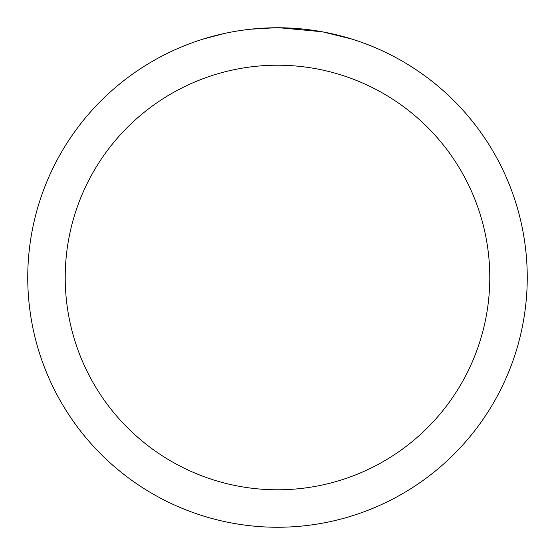 <?xml version="1.0" encoding="UTF-8"?>
<svg xmlns="http://www.w3.org/2000/svg" width="555" height="555" viewBox="0 0 555 555"><rect width="100%" height="100%" fill="white"/><g stroke="black" fill="none" stroke-linecap="round" stroke-linejoin="round"><path stroke-width="0.83" d="M277.5 65.212A212.287 212.287 0 0 1 489.787 277.5A212.287 212.287 0 0 1 277.5 489.787A212.287 212.287 0 0 1 65.212 277.5A212.287 212.287 0 0 1 277.5 65.212M277.5 27.75A249.75 249.75 0 0 1 527.25 277.5A249.75 249.75 0 0 1 277.5 527.25A249.75 249.75 0 0 1 27.75 277.5A249.75 249.75 0 0 1 277.5 27.75M323.045 31.94L351.697 39.03M321.865 31.725L279.269 27.757L285.998 27.896M308.254 29.651L309.308 29.783M249.334 29.346L246.288 29.706M203.31 39.03L225.073 33.314M239.316 30.685L246.288 29.713M259.192 28.423L263.167 28.166M275.738 27.757L250.513 29.214M240.162 30.56L241.175 30.407"/></g></svg>
